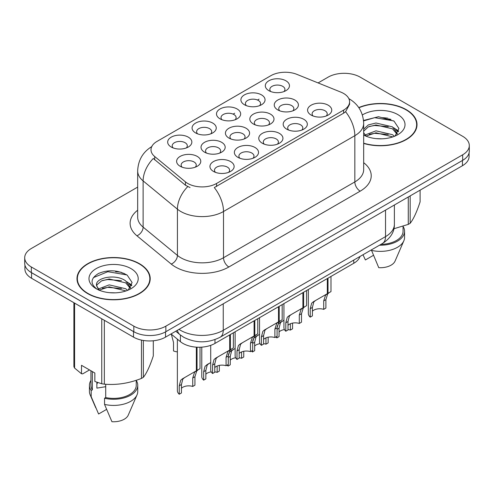 <?xml version="1.0" encoding="UTF-8"?>
<svg xmlns="http://www.w3.org/2000/svg" width="494" height="494" viewBox="0 0 494 494"><rect width="100%" height="100%" fill="white"/><g stroke="black" fill="none" stroke-linecap="round" stroke-linejoin="round"><path stroke-width="0.74" d="M195.624 132.929L195.624 132.929A12.078 6.972 180 0 1 195.624 123.062A12.078 6.972 180 0 1 212.704 123.062A12.078 6.972 180 0 1 212.704 132.929A12.078 6.972 180 0 1 195.624 132.929M210.728 133.849A7.552 4.36 0 0 0 211.716 131.694A7.552 4.36 0 0 0 209.505 128.613A7.552 4.36 0 0 0 201.274 127.668A7.552 4.36 0 0 0 196.618 131.694A7.552 4.36 0 0 0 197.606 133.849M220.034 118.838L220.034 118.838A12.078 6.972 180 0 1 220.034 108.976A12.078 6.972 180 0 1 237.114 108.976A12.078 6.972 180 0 1 237.114 118.838A12.078 6.972 180 0 1 220.034 118.838M235.132 119.758A7.552 4.36 0 0 0 236.12 117.603A7.552 4.36 0 0 0 233.909 114.522A7.552 4.36 0 0 0 225.684 113.577A7.552 4.36 0 0 0 221.022 117.603A7.552 4.36 0 0 0 222.01 119.758M244.437 104.747L244.437 104.747A12.078 6.972 180 0 1 244.437 94.885A12.078 6.972 180 0 1 261.517 94.885A12.078 6.972 180 0 1 261.517 104.747A12.078 6.972 180 0 1 244.437 104.747M259.541 105.667A7.552 4.36 0 0 0 260.529 103.512A7.552 4.36 0 0 0 258.319 100.43A7.552 4.36 0 0 0 250.088 99.485A7.552 4.36 0 0 0 245.432 103.512A7.552 4.36 0 0 0 246.42 105.667M268.847 90.655L268.847 90.655A12.078 6.972 180 0 1 268.847 80.794A12.078 6.972 180 0 1 285.927 80.794A12.078 6.972 180 0 1 285.927 90.655A12.078 6.972 180 0 1 268.847 90.655M283.945 91.581A7.552 4.36 0 0 0 284.933 89.42A7.552 4.36 0 0 0 282.722 86.339A7.552 4.36 0 0 0 274.497 85.394A7.552 4.36 0 0 0 269.835 89.42A7.552 4.36 0 0 0 270.823 91.581M171.22 147.021L171.22 147.021A12.078 6.972 180 0 1 171.22 137.153A12.078 6.972 180 0 1 188.3 137.153A12.078 6.972 180 0 1 188.3 147.021A12.078 6.972 180 0 1 171.22 147.021M186.318 147.941A7.552 4.36 0 0 0 187.306 145.786A7.552 4.36 0 0 0 185.096 142.704A7.552 4.36 0 0 0 176.871 141.759A7.552 4.36 0 0 0 172.208 145.786A7.552 4.36 0 0 0 173.196 147.941M204.559 152.177L204.559 152.177A12.078 6.972 180 0 1 204.559 142.315A12.078 6.972 180 0 1 221.645 142.315A12.078 6.972 180 0 1 221.645 152.177A12.078 6.972 180 0 1 204.559 152.177M219.663 153.103A7.552 4.36 0 0 0 220.651 150.942A7.552 4.36 0 0 0 218.441 147.86A7.552 4.36 0 0 0 210.216 146.916A7.552 4.36 0 0 0 205.553 150.942A7.552 4.36 0 0 0 206.541 153.103M228.969 138.085L228.969 138.085A12.078 6.972 180 0 1 228.969 128.224A12.078 6.972 180 0 1 246.049 128.224A12.078 6.972 180 0 1 246.049 138.085A12.078 6.972 180 0 1 228.969 138.085M244.067 139.012A7.552 4.36 0 0 0 245.061 136.857A7.552 4.36 0 0 0 242.844 133.769A7.552 4.36 0 0 0 234.619 132.824A7.552 4.36 0 0 0 229.957 136.857A7.552 4.36 0 0 0 230.951 139.012M253.373 123.994L253.373 123.994A12.078 6.972 180 0 1 253.373 114.133A12.078 6.972 180 0 1 270.459 114.133A12.078 6.972 180 0 1 270.459 123.994A12.078 6.972 180 0 1 253.373 123.994M268.477 124.92A7.552 4.36 0 0 0 269.465 122.765A7.552 4.36 0 0 0 267.254 119.678A7.552 4.36 0 0 0 259.029 118.733A7.552 4.36 0 0 0 254.367 122.765A7.552 4.36 0 0 0 255.355 124.92M277.782 109.903L277.782 109.903A12.078 6.972 180 0 1 277.782 100.041A12.078 6.972 180 0 1 294.862 100.041A12.078 6.972 180 0 1 294.862 109.903A12.078 6.972 180 0 1 277.782 109.903M292.88 110.829A7.552 4.36 0 0 0 293.868 108.674A7.552 4.36 0 0 0 291.658 105.593A7.552 4.36 0 0 0 283.433 104.648A7.552 4.36 0 0 0 278.77 108.674A7.552 4.36 0 0 0 279.765 110.829M180.156 166.268L180.156 166.268A12.078 6.972 180 0 1 180.156 156.407A12.078 6.972 180 0 1 197.236 156.407A12.078 6.972 180 0 1 197.236 166.268A12.078 6.972 180 0 1 180.156 166.268M195.254 167.194A7.552 4.36 0 0 0 196.248 165.033A7.552 4.36 0 0 0 194.031 161.952A7.552 4.36 0 0 0 185.806 161.007A7.552 4.36 0 0 0 181.144 165.033A7.552 4.36 0 0 0 182.138 167.194M237.904 157.339L237.904 157.339A12.078 6.972 180 0 1 237.904 147.471A12.078 6.972 180 0 1 254.984 147.471A12.078 6.972 180 0 1 254.984 157.339A12.078 6.972 180 0 1 237.904 157.339M253.002 158.259A7.552 4.36 0 0 0 253.996 156.104A7.552 4.36 0 0 0 251.786 153.023A7.552 4.36 0 0 0 243.554 152.078A7.552 4.36 0 0 0 238.898 156.104A7.552 4.36 0 0 0 239.886 158.259M262.308 143.248L262.308 143.248A12.078 6.972 180 0 1 262.308 133.386A12.078 6.972 180 0 1 279.394 133.386A12.078 6.972 180 0 1 279.394 143.248A12.078 6.972 180 0 1 262.308 143.248M277.412 144.168A7.552 4.36 0 0 0 278.4 142.013A7.552 4.36 0 0 0 276.189 138.931A7.552 4.36 0 0 0 267.964 137.987A7.552 4.36 0 0 0 263.302 142.013A7.552 4.36 0 0 0 264.29 144.168M286.718 129.156L286.718 129.156A12.078 6.972 180 0 1 286.718 119.295A12.078 6.972 180 0 1 303.798 119.295A12.078 6.972 180 0 1 303.798 129.156A12.078 6.972 180 0 1 286.718 129.156M301.815 130.076A7.552 4.36 0 0 0 302.81 127.921A7.552 4.36 0 0 0 300.599 124.84A7.552 4.36 0 0 0 292.368 123.895A7.552 4.36 0 0 0 287.706 127.921A7.552 4.36 0 0 0 288.7 130.076M311.121 115.065L311.121 115.065A12.078 6.972 180 0 1 311.121 105.203A12.078 6.972 180 0 1 328.207 105.203A12.078 6.972 180 0 1 328.207 115.065A12.078 6.972 180 0 1 311.121 115.065M326.225 115.991A7.552 4.36 0 0 0 327.213 113.83A7.552 4.36 0 0 0 325.003 110.749A7.552 4.36 0 0 0 316.778 109.804A7.552 4.36 0 0 0 312.115 113.83A7.552 4.36 0 0 0 313.103 115.991M213.494 171.43L213.494 171.43A12.078 6.972 180 0 1 213.494 161.563A12.078 6.972 180 0 1 230.581 161.563A12.078 6.972 180 0 1 230.581 171.43A12.078 6.972 180 0 1 213.494 171.43M228.599 172.35A7.552 4.36 0 0 0 229.587 170.195A7.552 4.36 0 0 0 227.376 167.114A7.552 4.36 0 0 0 219.151 166.169A7.552 4.36 0 0 0 214.489 170.195A7.552 4.36 0 0 0 215.477 172.35M340.903 92.143A20.384 11.77 180 0 1 343.62 93.465A20.384 11.77 180 0 1 349.591 101.789A20.384 11.77 180 0 1 343.62 110.106L216.57 183.459A20.384 11.77 180 0 1 185.46 181.891L154.684 156.512A20.384 11.77 180 0 1 150.997 149.762A20.384 11.77 180 0 1 156.969 141.438L270.842 75.693A20.384 11.77 180 0 1 296.943 74.378L340.903 92.143M359.996 256.472A22.65 13.079 180 0 1 353.76 263.29L214.976 343.416A22.65 13.079 180 0 1 180.415 341.669L171.048 333.95M363.677 143.433A36.618 21.137 0 0 0 417.016 124.624A36.618 21.137 0 0 0 406.296 109.674A36.618 21.137 0 0 0 358.755 107.575M139.487 263.716A36.618 21.137 0 0 0 99.584 259.134A36.618 21.137 0 0 0 76.984 278.665A36.618 21.137 0 0 0 87.704 293.615A36.618 21.137 0 0 0 127.606 298.197A36.618 21.137 0 0 0 150.213 278.665A36.618 21.137 0 0 0 139.487 263.716M77.36 280.567A36.618 21.137 0 0 0 77.231 281.129M349.591 101.789L349.591 104.283L345.596 111.749L343.62 113.182L214.279 187.566A26.423 15.258 60 0 1 223.51 211.506A30.196 17.432 180 0 1 180.804 211.506A30.196 17.432 180 0 1 177.42 209.178L143.124 180.903A30.196 17.432 180 0 1 137.665 170.899L137.665 217.132A30.196 17.432 0 0 0 143.124 227.129L177.42 255.41A30.196 17.432 0 0 0 180.804 257.738A30.196 17.432 0 0 0 223.51 257.738L354.834 181.922A30.196 17.432 0 0 0 363.677 169.59L363.677 123.358A30.196 17.432 180 0 1 354.834 135.689A26.423 15.258 -120 0 0 345.596 111.749M137.665 187.103L31.332 248.494A22.65 13.079 0 0 0 24.7 257.738L24.7 263.283A22.65 13.079 0 0 0 31.332 272.534L133.831 331.709A22.65 13.079 0 0 0 165.861 331.709L462.668 160.346A22.65 13.079 0 0 0 469.3 151.102L469.3 145.551A22.65 13.079 0 0 0 462.668 136.307L360.169 77.132A22.65 13.079 0 0 0 328.139 77.132L318.099 82.93M190.042 187.566L185.46 185.25L153.313 158.481A26.423 17.673 129.5 0 0 143.124 180.903L143.124 227.129A7.552 5.051 -50.5 0 1 136.943 235.792A37.748 21.792 180 0 1 137.665 210.222M24.7 257.738A22.65 13.079 0 0 0 31.332 266.982L133.831 326.157A22.65 13.079 0 0 0 165.861 326.157L462.668 154.801A22.65 13.079 0 0 0 469.3 145.551M149.96 281.129A36.618 21.137 0 0 0 149.836 280.567M416.769 127.088A36.618 21.137 0 0 0 416.64 126.526M124.13 273.423A30.196 17.432 0 0 0 121.87 272.991M390.939 119.381A30.196 17.432 0 0 0 388.679 118.955M24.916 265.074L24.916 269.02A22.65 13.079 0 0 0 31.548 278.264L133.51 337.13A22.65 13.079 0 0 0 165.539 337.13L462.452 165.706A22.65 13.079 0 0 0 469.084 156.462L469.084 152.893M28.609 270.632A22.65 13.079 0 0 0 31.548 272.719L133.51 331.585A22.65 13.079 0 0 0 137.122 333.277M210.716 345.349L210.716 369.913A11.325 6.539 180 0 0 212.587 373.513L212.587 365.06L214.032 359.57L215.693 358.156L229.691 350.079L229.691 334.92M230.389 334.518L230.389 349.672L231.42 349.079L230.043 350.326L228.271 356.001L228.271 364.455L226.079 365.727L226.079 357.267L227.913 351.561L230.34 349.696M233.359 332.802L233.359 347.955L230.389 349.672M217.885 356.89L215.693 358.156L217.885 356.89L216.168 358.341L214.779 363.788L214.779 372.248L212.587 373.513M226.079 365.727A8.305 4.792 0 0 0 214.779 367.579M177.371 339.162L177.371 390.643A11.325 6.539 180 0 0 179.242 394.243L179.242 385.789L180.687 380.306L182.354 378.886L196.346 370.809L196.346 347.159M197.044 347.196L197.044 370.401L198.075 369.808L196.705 371.056L194.932 376.731L194.932 385.184L192.734 386.456L192.734 377.996L194.568 372.291L197.001 370.432M200.021 347.233L200.021 368.685L197.044 370.401M184.54 377.62L182.354 378.886L184.54 377.62L182.823 379.071L181.44 384.517L181.44 392.977L179.242 394.243M192.734 386.456A8.305 4.792 0 0 0 181.44 388.309M171.338 334.191L173.524 342.509L173.524 350.962A11.325 6.539 180 0 0 177.371 351.895M363.677 143.186A36.235 20.921 0 0 0 416.64 124.624A36.235 20.921 0 0 0 406.025 109.829A36.235 20.921 0 0 0 358.897 107.785M376.28 138.635L382.035 138.808M364.992 135.023L375.983 130.83L392.471 134.689L394.465 136.288M366.005 136.078L375.983 132.787L392.829 136.894M363.677 132.738L366.159 136.214M363.677 129.187L368.339 124.902L375.983 123.006L392.471 126.859L397.374 133.633M363.677 131.145L368.339 126.859L375.983 124.957L392.471 128.817L396.985 134.14M363.677 135.053A24.614 14.215 0 0 0 397.812 134.677A24.614 14.215 0 0 0 397.812 114.577A24.614 14.215 0 0 0 362.374 114.954M395.052 136.048L398.905 128.477L394.027 121.123L378.521 116.72L363.528 120.468M393.879 228.753L408.272 224.381A40.767 23.539 0 0 0 410.162 223.288C413.459 219.157 416.775 212.012 420.104 201.855L420.104 190.159M371.352 249.921L378.744 267.668A15.098 8.719 0 0 0 395.052 261.116L403.839 240.813A24.157 13.949 0 0 0 404.561 237.429L404.561 231.266A24.157 13.949 0 0 0 403.055 226.413M371.352 250.359A24.157 13.949 0 0 0 403.839 240.813M379.516 245.203A24.157 13.949 0 0 0 404.561 231.266M381.022 244.339A22.65 13.079 0 0 0 403.055 231.266L403.055 226.246M410.162 195.902L410.162 223.288M408.272 224.381L408.272 196.989M363.071 254.916L365.393 259.961L373.359 255.367M363.572 120.919L374.643 117.665L393.693 120.9M369.216 126.476L374.643 125.488L388.247 126.655M395.688 129.836L398.374 131.805M369.216 134.306L374.643 133.318L388.247 134.485M393.644 127.724L398.627 131.058M87.975 293.461A36.235 20.921 0 0 0 127.464 297.993A36.235 20.921 0 0 0 149.836 278.665A36.235 20.921 0 0 0 139.222 263.87A36.235 20.921 0 0 0 99.726 259.338A36.235 20.921 0 0 0 77.36 278.665A36.235 20.921 0 0 0 87.975 293.461M97.732 382.547A17.068 9.855 0 0 0 96.867 384.227M96.867 382.245L96.867 388.13L105.71 386.691M109.477 292.676L115.226 292.843M98.189 289.064L109.18 284.871L125.661 288.724L127.662 290.33M99.201 290.12L109.18 286.829L126.026 290.935M96.528 284.927L96.602 285.742L99.35 290.256M96.558 285.433C94.768 277.85 115.565 273.355 125.661 280.895L130.564 287.669M96.639 285.927L97.114 284.661L101.529 280.895L109.18 278.999L125.661 282.852L130.181 288.181M128.242 290.089L132.102 282.519L127.224 275.164C117.868 269.959 108.291 269.403 98.497 273.497C90.464 278.462 89.957 283.673 96.978 289.138L97.065 289.194M131.003 268.613A24.614 14.215 0 0 0 96.188 268.613A24.614 14.215 0 0 0 96.188 288.712A24.614 14.215 0 0 0 131.003 288.712A24.614 14.215 0 0 0 131.003 268.613M89.507 369.932L82.739 373.841L81.498 373.76L81.498 365.307L94.848 373.013L94.848 381.467L101.758 383.764A40.767 23.539 0 0 0 104.339 384.159C116.664 385.24 129.039 383.325 141.463 378.416A40.767 23.539 0 0 0 143.353 377.33C146.656 373.198 149.972 366.054 153.301 355.896L153.301 340.78M105.71 384.252L105.71 397.565L104.543 398.238L104.543 404.401L111.934 421.709A15.098 8.719 0 0 0 128.242 415.158L137.036 394.848A24.157 13.949 0 0 0 137.752 391.47L137.752 385.301A24.157 13.949 0 0 0 136.245 380.448M104.543 404.401A24.157 13.949 0 0 0 137.036 394.848M104.543 398.238A24.157 13.949 0 0 0 137.752 385.301M105.71 397.565A22.65 13.079 0 0 0 136.245 385.301L136.245 380.287M73.896 302.711L73.896 366.585A40.767 23.539 0 0 0 74.588 368.073L81.498 373.76M143.353 340.465L143.353 377.33M141.463 378.416L141.463 340.107M74.588 303.112L74.588 368.073M101.758 383.764L101.758 318.803M104.339 320.291L104.339 384.159M98.948 290.268L96.602 285.742M90.945 380.448A24.157 13.949 0 0 0 89.439 385.301L89.439 391.47A24.157 13.949 0 0 0 90.161 394.848A24.157 13.949 0 0 0 91.199 396.694L98.59 414.003L106.556 409.403M91.199 396.694L91.199 390.532L92.366 389.859L92.366 371.581M89.439 385.301A24.157 13.949 0 0 0 91.199 390.532M90.945 370.766L90.945 385.301A22.65 13.079 0 0 0 92.366 389.859M93.385 277.634L107.834 271.7L126.89 274.942M102.412 280.518L107.834 279.53L121.438 280.697M128.878 283.871L131.565 285.847M102.412 288.342L107.834 287.36L121.438 288.527M126.835 281.765L131.824 285.1M235.119 331.783L235.119 355.822A11.325 6.539 180 0 0 236.99 359.422L236.99 350.968L238.435 345.485L240.103 344.065L254.095 335.988L254.095 320.828M254.793 320.427L254.793 335.58L255.824 334.988L254.453 336.235L252.681 341.91L252.681 350.363L250.483 351.635L250.483 343.176L252.317 337.47L254.75 335.611M257.769 318.71L257.769 333.864L254.793 335.58M242.288 342.799L240.103 344.065L242.288 342.799L240.572 344.25L239.189 349.696L239.189 358.156L236.99 359.422M250.483 351.635A8.305 4.792 0 0 0 239.189 353.488M259.529 317.698L259.529 341.731A11.325 6.539 180 0 0 261.4 345.331L261.4 336.877L262.845 331.394L264.506 329.973L278.505 321.897L278.505 306.737M279.203 306.336L279.203 321.489L280.234 320.896L278.857 322.144L277.085 327.818L277.085 336.272L274.892 337.544L274.892 329.084L276.726 323.379L279.153 321.52M282.173 304.619L282.173 319.772L279.203 321.489M266.698 328.708L264.506 329.973L266.698 328.708L264.982 330.159L263.592 335.605L263.592 344.065L261.4 345.331M274.892 337.544A8.305 4.792 0 0 0 263.592 339.403M283.933 303.606L283.933 327.639A11.325 6.539 180 0 0 285.804 331.239L285.804 322.786L287.249 317.302L288.916 315.882L302.908 307.805L302.908 292.646M303.606 292.244L303.606 307.398L304.637 306.805L303.267 308.052L301.494 313.727L301.494 322.181L299.296 323.453L299.296 314.999L301.13 309.287L303.563 307.429M306.583 290.528L306.583 305.681L303.606 307.398M291.102 314.622L288.916 315.882L291.102 314.622L289.385 316.067L288.002 321.52L288.002 329.973L285.804 331.239M299.296 323.453A8.305 4.792 0 0 0 288.002 325.311M308.342 289.515L308.342 313.548A11.325 6.539 180 0 0 310.213 317.148L310.213 308.694L311.658 303.211L313.32 301.791L327.318 293.714L327.318 278.56M328.016 278.153L328.016 293.312L329.047 292.714L327.67 293.961L325.898 299.636L325.898 308.089L323.706 309.361L323.706 300.908L325.54 295.196L327.967 293.337M330.986 276.436L330.986 291.59L328.016 293.312M315.512 300.531L313.32 301.791L315.512 300.531L313.795 301.976L312.406 307.429L312.406 315.882L310.213 317.148M323.706 309.361A8.305 4.792 0 0 0 312.406 311.22M201.78 347.14L201.78 376.551A11.325 6.539 180 0 0 203.652 380.152L203.652 371.698L205.096 366.215L210.716 362.51M219.336 365.381L219.336 371.093L217.138 372.365L217.138 366.042M208.95 363.535L206.758 364.794L208.95 363.535L207.227 364.98L205.844 370.432L205.844 378.886L203.652 380.152M217.138 372.365A8.305 4.792 0 0 0 214.779 371.859M211.241 371.877A8.305 4.792 0 0 0 205.844 374.224M228.358 354.63L229.5 352.123L235.119 348.418M243.746 351.29L243.746 357.001L241.547 358.274L241.547 351.95M228.055 364.578L228.055 366.06A11.325 6.539 180 0 1 227.147 365.103M233.353 349.443L231.167 350.703L233.353 349.443L231.637 350.888L230.253 356.341L230.253 364.794L228.055 366.06M241.547 358.274A8.305 4.792 0 0 0 239.189 357.767M235.644 357.792A8.305 4.792 0 0 0 230.253 360.132M252.767 340.539L253.91 338.032L259.529 334.327M268.149 337.198L268.149 342.91L265.951 344.182L265.951 337.859M252.465 350.493L252.465 351.969A11.325 6.539 180 0 1 251.557 351.012M257.763 335.352L255.571 336.612L257.763 335.352L256.04 336.797L254.657 342.249L254.657 350.703L252.465 351.969M265.951 344.182A8.305 4.792 0 0 0 263.592 343.676M260.054 343.701A8.305 4.792 0 0 0 254.657 346.041M277.171 326.448L278.313 323.941L283.933 320.236M292.559 323.107L292.559 328.819L290.361 330.091L290.361 323.768M276.868 336.402L276.868 337.877A11.325 6.539 180 0 1 275.961 336.92M282.167 321.261L279.975 322.52L282.167 321.261L280.45 322.706L279.067 328.158L279.067 336.612L276.868 337.877M290.361 330.091A8.305 4.792 0 0 0 288.002 329.584M284.458 329.609A8.305 4.792 0 0 0 279.067 331.949M216.57 183.459L216.57 186.534M185.46 181.891L185.46 185.25M154.684 156.512L154.684 159.871M343.62 110.106L343.62 113.182M353.76 260.079L353.76 263.29M180.415 335.037L180.415 341.669M214.976 339.6L214.976 343.416M228.852 266.982A7.552 4.36 60 0 1 223.51 257.738L223.51 211.506L354.834 135.689L354.834 181.922A7.552 4.36 60 0 0 360.169 191.166L228.852 266.982A37.748 21.792 180 0 1 175.469 266.982A37.748 21.792 180 0 1 171.239 264.074L136.943 235.792M187.714 186.646A26.423 17.673 129.5 0 0 177.42 209.178L177.42 255.41A7.552 5.051 -50.5 0 1 171.239 264.074M233.112 114.12L234.656 113.225M257.516 100.029L259.066 99.133M363.677 162.68A37.748 21.792 180 0 1 360.169 191.166M165.861 326.157L165.861 331.709M133.831 326.157L133.831 331.709M462.668 154.801L462.668 160.346M31.332 266.982L31.332 272.534M178.995 329.362A30.196 17.432 0 0 0 180.538 330.319A30.196 17.432 0 0 0 223.245 330.319L385.53 236.626A30.196 17.432 0 0 0 394.373 224.301C394.595 231.791 390.606 238.207 382.399 243.536L220.12 337.235A15.098 8.719 60 0 0 223.245 330.319L223.245 303.816M385.53 210.123L385.53 236.626A15.098 8.719 60 0 1 382.399 243.536M177.389 330.288A15.098 10.096 129.5 0 0 179.915 334.642L175.771 331.221M462.452 165.706L462.452 160.47M165.539 337.13L165.539 331.888M133.51 337.13L133.51 331.585M31.548 278.264L31.548 272.719M226.079 357.267L228.271 356.001M212.587 365.06L214.779 363.788M192.734 377.996L194.932 376.731M179.242 385.789L181.44 384.517M387.975 118.227A30.196 17.432 0 0 0 382.43 117.708M121.166 272.268A30.196 17.432 0 0 0 115.621 271.749M250.483 343.176L252.681 341.91M236.99 350.968L239.189 349.696M274.892 329.084L277.085 327.818M261.4 336.877L263.592 335.605M299.296 314.999L301.494 313.727M285.804 322.786L288.002 321.52M323.706 300.908L325.898 299.636M310.213 308.694L312.406 307.429M203.652 371.698L205.844 370.432M228.271 357.483L230.253 356.341M252.681 343.392L254.657 342.249M277.085 329.3L279.067 328.158M363.677 123.358C363.164 112.502 358.397 104.364 349.363 98.936L348.857 98.652M151.979 146.477C142.945 151.899 138.178 160.044 137.665 170.899M220.12 337.235C207.968 343.336 195.815 343.336 183.663 337.235L179.915 334.642M394.373 224.301L394.373 205.016M416.64 127.656L416.64 124.624M149.836 281.691L149.836 278.665M95.805 407.896L90.161 394.848M77.36 281.691L77.36 278.665"/></g></svg>
